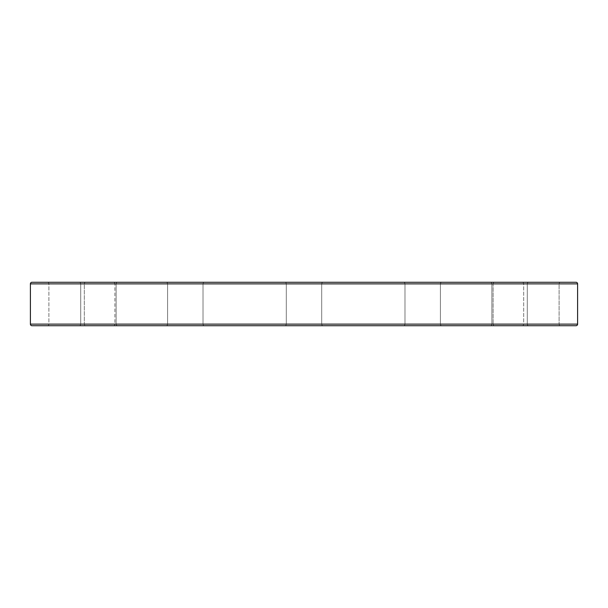 <?xml version="1.0" encoding="UTF-8"?>
<svg xmlns="http://www.w3.org/2000/svg" width="608" height="608" viewBox="0 0 608 608"><rect width="100%" height="100%" fill="white"/><g stroke="black" fill="none" stroke-linecap="round" stroke-linejoin="round"><path stroke-width="0.46" stroke-dasharray="3.04 2.28" d="M117.732 325.728L79.101 325.728A1.611 1.611 0 0 0 80.712 324.117L116.12 324.117A1.611 1.611 0 0 0 117.732 325.728L79.101 325.728A1.611 1.611 0 0 0 80.712 324.117L116.12 324.117A1.611 1.611 0 0 0 117.732 325.728L79.101 325.728L117.732 325.728A1.611 1.611 0 0 1 116.12 324.117L80.712 324.117L80.712 283.883A1.611 1.611 0 0 0 79.101 282.272L117.732 282.272A1.611 1.611 0 0 0 116.12 283.883L80.712 283.883A1.611 1.611 0 0 0 79.101 282.272L117.732 282.272A1.611 1.611 0 0 0 116.12 283.883L80.712 283.883L116.12 283.883L116.12 324.117L80.712 324.117L80.712 283.883L116.12 283.883L116.12 324.117L116.12 283.883L80.712 283.883L80.712 324.117L116.12 324.117L116.12 283.883L80.712 283.883L80.712 324.117L116.12 324.117L80.712 324.117A1.611 1.611 0 0 1 79.101 325.728L117.732 325.728A1.611 1.611 0 0 1 116.12 324.117L80.712 324.117A1.611 1.611 0 0 1 79.101 325.728L117.732 325.728M33.318 325.728L284.688 325.728A1.611 1.611 0 0 0 286.3 324.117L321.7 324.117A1.611 1.611 0 0 0 323.312 325.728L284.688 325.728A1.611 1.611 0 0 0 286.3 324.117L321.7 324.117A1.611 1.611 0 0 0 323.312 325.728L32.011 325.728M560.698 325.728L522.074 325.728A1.611 1.611 0 0 0 523.686 324.117L559.094 324.117A1.611 1.611 0 0 0 560.698 325.728L522.074 325.728L560.698 325.728A1.611 1.611 0 0 1 559.094 324.117L523.686 324.117L523.686 283.883A1.611 1.611 0 0 0 522.074 282.272L560.698 282.272A1.611 1.611 0 0 0 559.094 283.883L523.686 283.883L559.094 283.883L559.094 324.117L559.094 283.883L523.686 283.883L523.686 324.117L559.094 324.117L523.686 324.117A1.611 1.611 0 0 1 522.074 325.728L560.698 325.728M442.008 325.728L403.378 325.728A1.611 1.611 0 0 0 404.989 324.117L440.397 324.117A1.611 1.611 0 0 0 442.008 325.728L403.378 325.728A1.611 1.611 0 0 0 404.989 324.117L440.397 324.117A1.611 1.611 0 0 0 442.008 325.728L403.378 325.728L442.008 325.728A1.611 1.611 0 0 1 440.397 324.117L404.989 324.117L404.989 283.883A1.611 1.611 0 0 0 403.378 282.272L442.008 282.272A1.611 1.611 0 0 0 440.397 283.883L404.989 283.883A1.611 1.611 0 0 0 403.378 282.272L442.008 282.272A1.611 1.611 0 0 0 440.397 283.883L404.989 283.883L440.397 283.883L440.397 324.117L404.989 324.117L404.989 283.883L440.397 283.883L440.397 324.117L440.397 283.883L404.989 283.883L404.989 324.117L440.397 324.117L440.397 283.883L404.989 283.883L404.989 324.117L440.397 324.117L404.989 324.117A1.611 1.611 0 0 1 403.378 325.728L442.008 325.728A1.611 1.611 0 0 1 440.397 324.117L404.989 324.117A1.611 1.611 0 0 1 403.378 325.728L442.008 325.728M494.714 325.728L113.286 325.728A1.611 1.611 0 0 0 114.897 324.117L493.103 324.117A1.611 1.611 0 0 0 494.714 325.728L113.286 325.728L494.714 325.728A1.611 1.611 0 0 1 493.103 324.117L114.897 324.117L114.897 283.883A1.611 1.611 0 0 0 113.286 282.272L494.714 282.272A1.611 1.611 0 0 0 493.103 283.883L114.897 283.883L493.103 283.883L493.103 324.117L493.103 283.883L114.897 283.883L114.897 324.117L493.103 324.117L114.897 324.117A1.611 1.611 0 0 1 113.286 325.728L494.714 325.728M528.899 325.728L490.268 325.728A1.611 1.611 0 0 0 491.88 324.117L527.288 324.117A1.611 1.611 0 0 0 528.899 325.728L490.268 325.728A1.611 1.611 0 0 0 491.88 324.117L527.288 324.117A1.611 1.611 0 0 0 528.899 325.728L490.268 325.728L528.899 325.728A1.611 1.611 0 0 1 527.288 324.117L491.88 324.117L491.88 283.883A1.611 1.611 0 0 0 490.268 282.272L528.899 282.272A1.611 1.611 0 0 0 527.288 283.883L491.88 283.883A1.611 1.611 0 0 0 490.268 282.272L528.899 282.272A1.611 1.611 0 0 0 527.288 283.883L491.88 283.883L527.288 283.883L527.288 324.117L491.88 324.117L491.88 283.883L527.288 283.883L527.288 324.117L527.288 283.883L491.88 283.883L491.88 324.117L527.288 324.117L527.288 283.883L491.88 283.883L491.88 324.117L527.288 324.117L491.88 324.117A1.611 1.611 0 0 1 490.268 325.728L528.899 325.728A1.611 1.611 0 0 1 527.288 324.117L491.88 324.117A1.611 1.611 0 0 1 490.268 325.728L528.899 325.728M204.622 325.728L165.992 325.728A1.611 1.611 0 0 0 167.603 324.117L203.011 324.117A1.611 1.611 0 0 0 204.622 325.728L165.992 325.728A1.611 1.611 0 0 0 167.603 324.117L203.011 324.117A1.611 1.611 0 0 0 204.622 325.728L165.992 325.728L204.622 325.728A1.611 1.611 0 0 1 203.011 324.117L167.603 324.117L167.603 283.883A1.611 1.611 0 0 0 165.992 282.272L204.622 282.272A1.611 1.611 0 0 0 203.011 283.883L167.603 283.883A1.611 1.611 0 0 0 165.992 282.272L204.622 282.272A1.611 1.611 0 0 0 203.011 283.883L167.603 283.883L203.011 283.883L203.011 324.117L167.603 324.117L167.603 283.883L203.011 283.883L203.011 324.117L203.011 283.883L167.603 283.883L167.603 324.117L203.011 324.117L203.011 283.883L167.603 283.883L167.603 324.117L203.011 324.117L167.603 324.117A1.611 1.611 0 0 1 165.992 325.728L204.622 325.728A1.611 1.611 0 0 1 203.011 324.117L167.603 324.117A1.611 1.611 0 0 1 165.992 325.728L204.622 325.728M85.926 325.728L47.302 325.728A1.611 1.611 0 0 0 48.906 324.117L84.314 324.117A1.611 1.611 0 0 0 85.926 325.728L47.302 325.728L85.926 325.728A1.611 1.611 0 0 1 84.314 324.117L48.906 324.117L48.906 283.883A1.611 1.611 0 0 0 47.302 282.272L85.926 282.272A1.611 1.611 0 0 0 84.314 283.883L48.906 283.883L84.314 283.883L84.314 324.117L84.314 283.883L48.906 283.883L48.906 324.117L84.314 324.117L48.906 324.117A1.611 1.611 0 0 1 47.302 325.728L85.926 325.728M575.989 282.272L284.688 282.272A1.611 1.611 0 0 1 286.3 283.883L321.7 283.883L286.3 283.883A1.611 1.611 0 0 0 284.688 282.272L323.312 282.272A1.611 1.611 0 0 0 321.7 283.883L286.3 283.883A1.611 1.611 0 0 0 284.688 282.272L323.312 282.272A1.611 1.611 0 0 0 321.7 283.883L321.7 324.117L286.3 324.117L286.3 283.883L321.7 283.883L321.7 324.117L286.3 324.117L286.3 283.883L321.7 283.883L286.3 283.883L286.3 324.117L321.7 324.117L321.7 283.883L286.3 283.883L286.3 324.117L321.7 324.117L321.7 283.883A1.611 1.611 0 0 1 323.312 282.272L574.682 282.272M304 325.728L284.688 325.728L304 325.728M323.312 325.728L307.77 325.728L323.312 325.728A1.611 1.611 0 0 1 321.7 324.117L286.3 324.117A1.611 1.611 0 0 1 284.688 325.728L323.312 325.728A1.611 1.611 0 0 1 321.7 324.117L286.3 324.117A1.611 1.611 0 0 1 284.688 325.728L323.312 325.728M204.622 282.272L165.992 282.272A1.611 1.611 0 0 1 167.603 283.883L203.011 283.883A1.611 1.611 0 0 1 204.622 282.272L165.992 282.272A1.611 1.611 0 0 1 167.603 283.883L203.011 283.883A1.611 1.611 0 0 1 204.622 282.272M117.732 282.272L79.101 282.272A1.611 1.611 0 0 1 80.712 283.883L116.12 283.883A1.611 1.611 0 0 1 117.732 282.272L79.101 282.272A1.611 1.611 0 0 1 80.712 283.883L116.12 283.883A1.611 1.611 0 0 1 117.732 282.272M85.926 282.272L47.302 282.272A1.611 1.611 0 0 1 48.906 283.883L84.314 283.883A1.611 1.611 0 0 1 85.926 282.272M284.688 282.272L323.312 282.272L284.688 282.272A1.611 1.611 0 0 1 286.3 283.883L321.7 283.883A1.611 1.611 0 0 1 323.312 282.272L284.688 282.272M442.008 282.272L403.378 282.272A1.611 1.611 0 0 1 404.989 283.883L440.397 283.883A1.611 1.611 0 0 1 442.008 282.272L403.378 282.272A1.611 1.611 0 0 1 404.989 283.883L440.397 283.883A1.611 1.611 0 0 1 442.008 282.272M560.698 282.272L522.074 282.272A1.611 1.611 0 0 1 523.686 283.883L559.094 283.883A1.611 1.611 0 0 1 560.698 282.272M528.899 282.272L490.268 282.272A1.611 1.611 0 0 1 491.88 283.883L527.288 283.883A1.611 1.611 0 0 1 528.899 282.272L490.268 282.272A1.611 1.611 0 0 1 491.88 283.883L527.288 283.883A1.611 1.611 0 0 1 528.899 282.272M494.714 282.272L113.286 282.272A1.611 1.611 0 0 1 114.897 283.883L493.103 283.883A1.611 1.611 0 0 1 494.714 282.272M30.4 283.883L577.6 283.883L30.4 283.883M577.6 324.117L30.4 324.117L577.6 324.117"/><path stroke-width="0.91" d="M575.989 282.272L574.682 282.272L575.989 282.272A1.611 1.611 0 0 1 577.6 283.883L577.6 324.117L30.4 324.117A1.611 1.611 0 0 0 32.011 325.728L575.989 325.728A1.611 1.611 0 0 0 577.6 324.117L577.6 283.883A1.611 1.611 0 0 0 575.989 282.272L32.011 282.272A1.611 1.611 0 0 0 30.4 283.883L577.6 283.883L30.4 283.883L30.4 324.117L577.6 324.117A1.611 1.611 0 0 1 575.989 325.728L33.318 325.728M574.682 282.272L32.011 282.272A1.611 1.611 0 0 0 30.4 283.883L30.4 324.117A1.611 1.611 0 0 0 32.011 325.728"/></g></svg>
